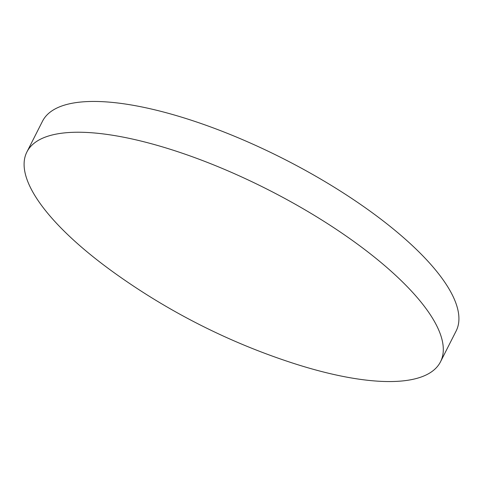 <?xml version="1.0" encoding="UTF-8"?>
<svg xmlns="http://www.w3.org/2000/svg" width="483" height="483" viewBox="0 0 483 483"><rect width="100%" height="100%" fill="white"/><g stroke="black" fill="none" stroke-linecap="round" stroke-linejoin="round"><path stroke-width="0.72" d="M326.641 372.791A231.894 75.499 26.9 0 1 291.937 362.842A650.547 650.547 0 0 1 113.807 272.472A231.894 75.499 26.9 0 1 26.897 151.976A231.894 75.499 26.9 0 1 140.758 140.994A231.894 75.499 26.9 0 1 358.464 244.857A231.894 75.499 26.9 0 1 440.502 361.809A231.894 75.499 26.9 0 1 326.641 372.791M26.897 151.976L42.516 121.191A231.894 75.499 26.9 0 1 156.377 110.209A231.894 75.499 26.9 0 1 374.084 214.072A231.894 75.499 26.9 0 1 456.121 331.024L440.502 361.809"/></g></svg>
